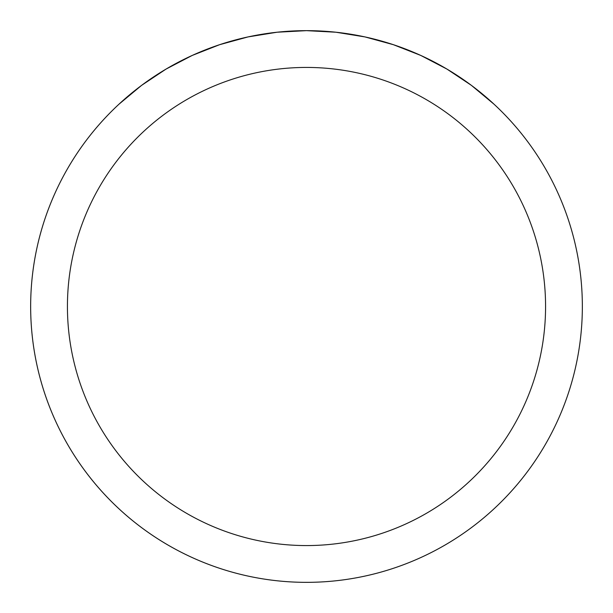 <?xml version="1.0" encoding="UTF-8"?>
<svg xmlns="http://www.w3.org/2000/svg" width="613" height="613" viewBox="0 0 613 613"><rect width="100%" height="100%" fill="white"/><g stroke="black" fill="none" stroke-linecap="round" stroke-linejoin="round"><path stroke-width="0.92" d="M582.35 306.5A275.85 275.85 0 0 1 306.5 582.35A275.85 275.85 0 0 1 30.65 306.5A275.85 275.85 0 0 1 306.5 30.65A275.85 275.85 0 0 1 582.35 306.5A275.85 275.85 0 0 0 494.04 104.21L471.412 85.368L446.9 69.054L420.786 55.438L393.377 44.688L364.973 36.918L335.901 32.221L306.5 30.65L277.099 32.221L248.027 36.918L219.623 44.688L192.214 55.438L166.1 69.054L141.588 85.368L118.96 104.21A275.85 275.85 0 0 0 196.137 559.309A275.85 275.85 0 0 0 582.35 306.5M494.04 104.21A275.85 275.85 0 0 1 416.863 559.309A275.85 275.85 0 0 1 118.96 104.21M67.43 306.5A239.07 239.07 0 0 0 426.035 513.541A239.07 239.07 0 0 0 426.035 99.459A239.07 239.07 0 0 0 67.43 306.5"/></g></svg>
